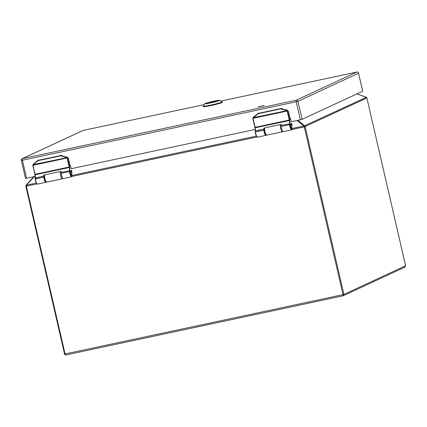 <?xml version="1.0" encoding="UTF-8"?>
<svg xmlns="http://www.w3.org/2000/svg" width="427" height="427" viewBox="0 0 427 427"><rect width="100%" height="100%" fill="white"/><g stroke="black" fill="none" stroke-linecap="round" stroke-linejoin="round"><path stroke-width="0.64" d="M258.111 106.873L264.142 105.533L258.111 106.873M209.342 102.373A5.845 0.347 167 0 1 217.887 100.708A5.845 0.347 167 0 1 212.272 102.363A5.845 0.347 167 0 1 206.503 103.339A5.845 0.347 167 0 1 209.342 102.373M208.52 102.475C200.135 104.674 207.89 103.729 215.87 101.573C224.255 99.374 216.5 100.318 208.52 102.475L208.483 102.48C202.371 104.295 205.915 103.361 204.763 103.766A7.649 0.454 -13 0 0 208.339 103.361A7.649 0.454 -13 0 0 215.945 101.615A7.649 0.454 -13 0 0 219.638 100.329L208.477 102.48M204.763 103.766L203.231 106.206A9.693 0.576 -13 0 0 203.22 106.243A9.693 0.576 -13 0 0 217.402 103.483A9.693 0.576 -13 0 0 222.109 101.882A9.693 0.576 -13 0 0 222.088 101.85L219.638 100.329M207.239 103.126C205.211 103.894 216.131 101.567 216.783 101.092L207.047 103.217M217.829 101.274C218.037 100.793 217.396 100.692 215.897 100.959L207.533 102.976L217.151 100.921C219.179 100.148 208.259 102.48 207.607 102.955M71.629 172.743A1.916 0.518 -102 0 1 71.544 174.824A1.916 0.518 -102 0 1 70.636 173.058A1.916 0.518 -102 0 1 70.743 171.072A1.916 0.518 -102 0 1 71.629 172.743M291.668 125.789A1.916 0.518 -102 0 1 291.582 127.876A1.916 0.518 -102 0 1 290.675 126.109A1.916 0.518 -102 0 1 290.782 124.124A1.916 0.518 -102 0 1 291.668 125.789A1.943 0.523 78 0 0 290.776 124.097A1.943 0.523 78 0 0 290.696 126.227A1.943 0.523 78 0 0 291.588 127.897A1.943 0.523 78 0 0 291.673 125.773M362.688 91.143L358.541 73.193L297.955 101.338L302.108 119.33L300.352 119.8L296.194 101.802L22.417 160.221L26.57 178.219L35.153 176.388M26.57 178.219L25.503 178.379L21.35 160.381L22.417 160.221A1.478 0.4 -102 0 1 22.455 158.614L296.237 100.196L356.823 72.056L220.834 101.071L356.844 72.046A1.478 0.4 -102 0 1 356.876 72.046M302.108 119.33L362.699 91.191M290.098 118.557A0.491 0.475 65.1 0 1 290.755 119.197L291.342 121.722L300.352 119.8M70.119 165.772L70.583 165.676A0.491 0.475 65.1 0 1 70.546 165.841L71.298 168.676L255.191 129.434M25.833 186.257L64.568 354.02L66.126 354.912L65.075 353.956L343.02 294.651L343.143 295.804L404.86 267.169L405.591 265.738M404.593 267.259L405.623 265.743L366.884 97.954L405.597 265.759L343.9 294.416L343.143 295.804L66.078 354.922L343.361 295.735M34.395 176.548L26.234 185.382L33.802 176.677M36.914 183.914L26.341 186.172A1.228 0.331 78 0 1 26.234 185.382L25.919 185.425L26.164 185.163M291.086 128.682L304.729 125.928A1.228 1.18 65.1 0 1 305.161 126.632L343.9 294.416L343.02 294.651L304.286 126.862L291.241 129.648M298.009 120.302L304.729 125.928M304.654 125.741L366.425 97.271A1.228 1.18 65.1 0 1 366.862 97.975L304.286 126.862A1.228 0.331 78 0 1 304.179 126.077M366.104 97.313L366.425 97.271M72.328 175.364A3.555 0.961 -102 0 1 71.176 175.849A3.555 0.961 -102 0 1 69.975 171.563L61.184 173.293A3.875 1.046 -102 0 0 63.265 178.593L71.651 176.805A3.875 1.046 -102 0 1 69.569 171.505A3.496 0.945 -102 0 1 69.553 170.56A4.921 1.329 78 0 0 69.297 167.48A3.074 0.833 78 0 0 69.201 167.016L67.188 158.289A1.217 1.169 -114.9 0 0 67.087 158.011L66.842 157.627L67.14 157.408L66.484 157.013L60.645 155.529L38.168 160.328L33.338 164.085L32.826 165.601A1.537 1.478 -114.9 0 1 32.788 165.254M67.183 156.688L66.324 157.312L66.842 157.627L32.879 164.721L33.012 165.286A1.217 1.169 -114.9 0 0 33.05 165.575L34.945 174.84A5.241 1.414 -102 0 1 35.227 177.958M66.324 157.312L60.629 155.834L38.152 160.632L33.45 164.331L33.012 165.286L67.087 158.011L67.445 157.841L67.14 157.408M38.152 160.632L38.168 160.328L37.555 160.627L32.879 164.721M38.777 160.045L37.661 160.867M70.567 165.927L70.183 166.055M67.188 158.289L68.293 157.857L70.204 166.14L70.572 165.97M70.658 173.175A1.943 0.523 78 0 0 71.549 174.851A1.943 0.523 78 0 0 71.635 172.721A1.943 0.523 78 0 0 70.738 171.051A1.943 0.523 78 0 0 70.658 173.175M61.168 172.348L69.959 170.704A3.176 0.859 -102 0 0 69.975 171.563L61.184 173.293A3.496 0.945 -102 0 1 61.168 172.348A4.921 1.329 78 0 0 61.184 171.878L60.938 171.387L44.029 174.995L43.81 175.582A4.921 1.329 78 0 1 43.794 176.052A3.496 0.945 78 0 0 43.81 177.002L43.81 177.002A3.875 1.046 78 0 0 45.897 182.297L37.512 184.09A3.875 1.046 78 0 1 35.425 178.79L35.227 178.977A3.555 0.961 78 0 0 37.01 183.834M71.293 170.288L72.035 172.535L71.496 170.186M43.933 175.054A3.923 1.062 -102 0 0 43.81 175.582L44.029 174.995M292.367 128.41A3.555 0.961 -102 0 1 291.214 128.895A3.555 0.961 -102 0 1 290.013 124.615L281.222 126.344A3.875 1.046 -102 0 0 283.304 131.639L291.689 129.851A3.875 1.046 -102 0 1 289.602 124.556A3.496 0.945 -102 0 1 289.591 123.606A4.921 1.329 78 0 0 289.335 120.526A3.074 0.833 78 0 0 289.239 120.062L287.227 111.34A1.217 1.169 -114.9 0 0 287.125 111.063L286.88 110.678L287.179 110.46L286.517 110.065L280.683 108.581L258.207 113.379L253.376 117.137L252.816 118.295A1.537 1.478 -114.9 0 0 252.864 118.653L254.983 127.886A5.241 1.414 -102 0 1 255.266 131.004M287.222 109.739L286.362 110.363L286.88 110.678L252.917 117.772L255.1 127.347A3.074 0.833 -102 0 1 255.197 127.812L255.255 131.169A3.176 0.859 78 0 0 255.261 131.943M286.362 110.363L280.667 108.885L258.191 113.683L252.816 118.295M252.853 118.658L253.083 118.626A1.217 1.169 -114.9 0 1 253.051 118.332L287.125 111.063L287.483 110.887L287.179 110.46M290.547 118.578L290.611 119.021L290.221 119.101M287.227 111.34L288.332 110.903L290.243 119.192L290.611 119.021M281.206 125.394L289.997 123.755A3.176 0.859 -102 0 0 290.013 124.615L281.222 126.344A3.496 0.945 -102 0 1 281.206 125.394A4.921 1.329 78 0 0 281.217 124.924L280.977 124.438L264.067 128.047L263.849 128.634A4.921 1.329 78 0 1 263.833 129.103A3.496 0.945 78 0 0 263.849 130.048L263.849 130.048A3.875 1.046 78 0 0 265.936 135.348L257.55 137.136A3.875 1.046 78 0 1 255.463 131.836L255.266 132.028A3.555 0.961 78 0 0 257.049 136.886M291.331 123.339L292.073 125.586L291.534 123.238M263.971 128.105A3.923 1.062 -102 0 0 263.849 128.634L264.067 128.047M203.22 106.243L203.327 106.691A9.693 0.576 -13 0 0 212.897 105.069A9.693 0.576 -13 0 0 222.211 102.331L222.109 101.882M203.412 106.745L209.652 105.853L217.482 104.007L222.157 102.416M44.776 175.47C43.079 174.542 45.251 183.637 46.143 181.203M44.798 174.83A3.875 1.046 78 0 0 45.027 179.185A3.875 1.046 78 0 0 46.708 182.126L62.459 178.764A3.875 1.046 -102 0 1 60.773 175.823A3.875 1.046 -102 0 1 60.549 171.473M264.815 128.516C263.117 127.593 265.29 136.688 266.181 134.254M264.836 127.881A3.875 1.046 78 0 0 265.066 132.231A3.875 1.046 78 0 0 266.747 135.172L282.498 131.815A3.875 1.046 -102 0 1 280.811 128.874A3.875 1.046 -102 0 1 280.587 124.519M83.094 130.465A1.478 0.4 -102 0 0 83.068 130.465A1.478 1.478 0 0 0 82.753 130.571A1.478 1.42 -114.9 0 1 83.046 130.475A1.478 0.4 -102 0 1 83.068 130.465L204.229 104.61L83.046 130.475L22.455 158.614A1.478 1.42 65.1 0 0 22.167 158.711A1.478 1.478 0 0 0 21.35 160.381L21.398 160.344M358.589 73.161A1.478 1.478 0 0 0 356.844 72.046A1.478 0.4 -102 0 0 356.823 72.056A1.478 1.42 65.1 0 1 358.541 73.193L362.747 91.154M297.955 101.338A1.478 1.42 -114.9 0 0 296.237 100.196A1.478 0.4 -102 0 0 296.194 101.802L297.955 101.338M366.852 97.948L366.478 97.292M64.568 354.02L65.075 353.956L26.341 186.172L25.828 186.231A1.228 1.18 65.1 0 1 25.887 185.489L64.541 354.036C65.117 354.832 65.63 355.125 66.078 354.922M282.855 131.436L282.044 131.612M266.293 134.969L265.482 135.145M257.097 136.934L71.202 176.597M62.817 178.39L62.006 178.561M45.951 181.987L45.443 182.094M26.704 185.099L36.284 183.055M44.872 181.219L45.214 181.144M71.053 175.636L256.323 136.101M264.911 134.27L265.252 134.195M303.72 125.986L297.032 120.51M366.104 97.196L356.807 93.929M33.05 165.575L35.062 174.301L69.201 167.016L69.585 166.914L67.567 158.187A1.537 1.478 -114.9 0 0 67.445 157.841M61.253 155.247L60.629 155.834M61.168 155.855L61.936 155.268M69.959 170.704A5.241 1.414 78 0 0 69.692 167.427L35.158 174.766A3.074 0.833 -102 0 0 35.062 174.301L32.815 165.612M34.843 174.339A3.395 0.918 -102 0 1 34.945 174.824L35.158 174.766A4.921 1.329 -102 0 1 35.409 177.84A3.496 0.945 78 0 0 35.425 178.79L43.81 177.002L35.211 178.94C36.081 182.986 36.85 184.704 37.512 184.09M69.692 167.427A3.395 0.918 78 0 0 69.585 166.914M43.794 176.052L35.217 178.118A3.176 0.859 78 0 0 35.222 178.892M253.489 117.377L252.917 117.772M253.083 118.626L255.1 127.347L289.239 120.062L289.623 119.96L287.606 111.239A1.537 1.478 -114.9 0 0 287.483 110.887M257.7 113.918L253.371 117.137M258.191 113.683L258.815 113.096M281.292 108.298L280.667 108.885M281.206 108.901L281.975 108.319M289.997 123.755A5.241 1.414 78 0 0 289.73 120.473L255.197 127.812A4.921 1.329 -102 0 1 255.447 130.892A3.496 0.945 78 0 0 255.463 131.836L263.849 130.048L255.25 131.986C256.12 136.037 256.889 137.756 257.55 137.136M289.73 120.473A3.395 0.918 78 0 0 289.623 119.96M254.882 127.385A3.395 0.918 -102 0 1 254.983 127.87M263.833 129.103L255.447 130.892L255.25 131.986M203.327 106.691L213.954 104.898C225.824 101.807 221.325 102.512 222.211 102.331M207.047 103.211L206.801 103.82M44.531 174.889L44.114 176.943L44.339 178.619L45.422 181.47L46.708 182.126M62.945 178.502L62.459 178.764M264.569 127.94L264.153 129.995L264.377 131.671L265.461 134.516L266.747 135.172M282.984 131.548L282.498 131.815M22.167 158.711L82.753 130.571M33.781 176.682L25.988 185.339M356.855 93.908L366.467 97.287M38.473 160.146L37.549 160.627M34.934 174.835L35.211 178.94M258.511 113.192L257.588 113.678"/></g></svg>
